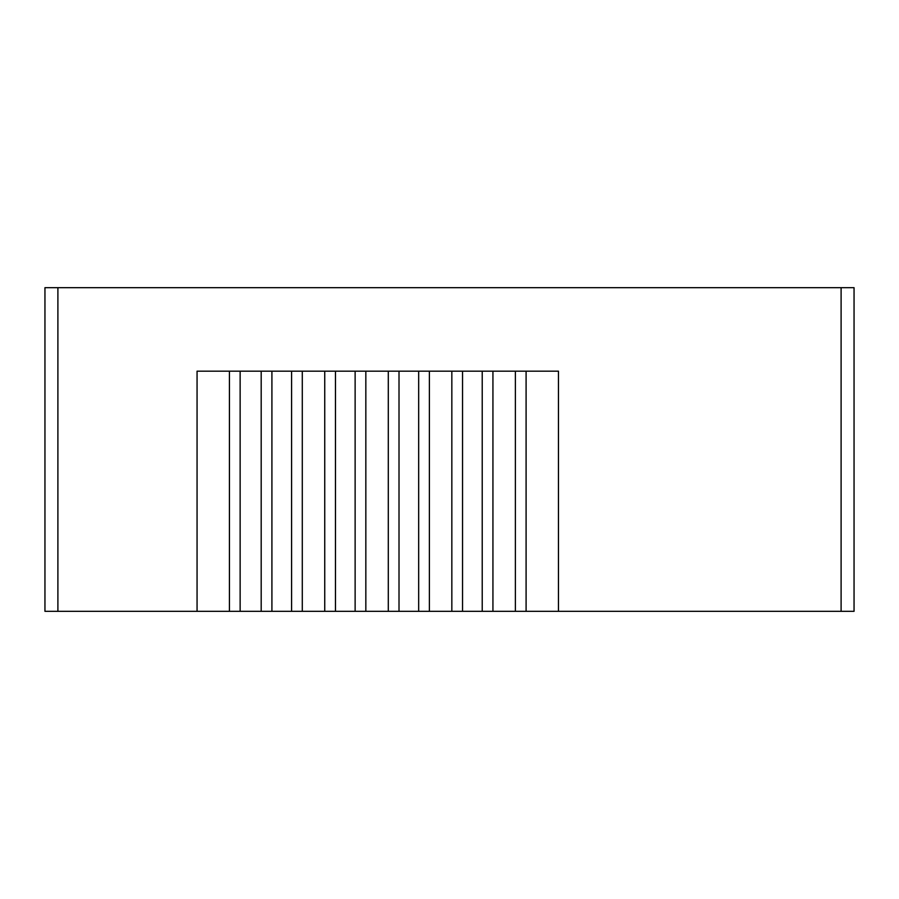<?xml version="1.0" encoding="UTF-8"?>
<svg xmlns="http://www.w3.org/2000/svg" width="899" height="899" viewBox="0 0 899 899"><rect width="100%" height="100%" fill="white"/><g stroke="black" fill="none" stroke-linecap="round" stroke-linejoin="round"><path stroke-width="1.35" d="M57.896 287.68L57.896 611.32L44.95 611.32L44.95 287.68L854.05 287.68L854.05 611.32L841.104 611.32L841.104 287.68M240.134 371.175L240.134 611.32L229.425 611.32L229.425 371.175L558.459 371.175L558.459 611.32L841.104 611.32M57.896 611.32L197.061 611.32L197.061 371.175L229.425 371.175M854.05 371.175L854.05 287.68M240.134 611.32L526.095 611.32L526.095 371.175M515.385 611.32L515.385 371.175M492.933 611.32L492.933 371.175M482.224 611.32L482.224 371.175M462.547 611.32L462.547 371.175M451.837 611.32L451.837 371.175M429.385 611.32L429.385 371.175M418.676 611.32L418.676 371.175M399.01 611.32L399.01 371.175M388.289 611.32L388.289 371.175M365.837 611.32L365.837 371.175M355.127 611.32L355.127 371.175M335.462 611.32L335.462 371.175M324.741 611.32L324.741 371.175M302.289 611.32L302.289 371.175M291.579 611.32L291.579 371.175M271.914 611.32L271.914 371.175M261.193 611.32L261.193 371.175M558.459 611.32L526.095 611.32M229.425 611.32L197.061 611.32"/></g></svg>
